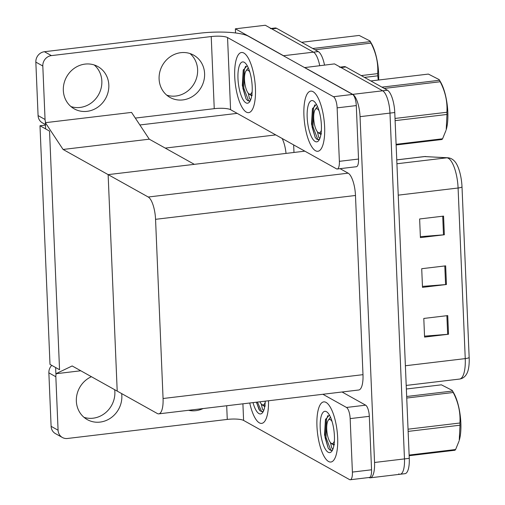 <?xml version="1.0" encoding="UTF-8"?>
<svg xmlns="http://www.w3.org/2000/svg" width="505" height="505" viewBox="0 0 505 505"><rect width="100%" height="100%" fill="white"/><g stroke="black" fill="none" stroke-linecap="round" stroke-linejoin="round"><path stroke-width="0.76" d="M139.872 124.969L237.18 113.366M275.755 134.911L165.23 148.091L149.278 139.184L63.081 149.461L45.362 122.683L45.62 128.901L49.541 131.092L39.996 125.758L49.995 364.383L59.546 369.717L49.541 131.092L59.546 369.717L55.619 367.526L55.885 373.744L72.158 365.955L157.307 413.507A19.127 6.224 -96.8 0 0 158.791 413.848A19.127 6.224 -96.8 0 0 163.064 398.508L155.553 219.321A19.127 6.224 -96.8 0 0 148.236 197.013L63.081 149.461M235.538 32.964L235.368 28.817L265.295 25.25L313.46 52.148A19.127 6.224 83.2 0 1 319.728 65.656A19.127 6.224 83.2 0 0 313.46 52.148L271.835 28.899A19.127 6.224 83.2 0 0 270.352 28.564M235.368 28.817L283.532 55.72A19.127 6.224 83.2 0 1 284.29 56.263M293.657 144.91L293.973 152.459M286.032 153.406A19.127 6.224 -96.8 0 0 282.15 138.484M39.996 125.758L45.463 125.107M45.362 122.683L131.553 112.407L149.278 139.184L194.33 164.34L108.133 174.623L117.204 391.11L108.133 174.623L304.85 151.159M55.885 373.744L80.787 370.771M304.572 67.588L334.493 63.895L382.664 90.793A19.127 6.224 83.2 0 1 389.98 113.101L404.473 458.912A19.127 6.224 83.2 0 1 400.2 474.252A19.127 6.224 83.2 0 1 398.716 473.911M304.565 67.462L352.73 94.366A19.127 6.224 83.2 0 1 360.052 116.668L374.546 462.479A19.127 6.224 83.2 0 1 370.272 477.818A19.127 6.224 83.2 0 1 368.877 477.528M158.791 413.848L358.714 390.005A19.127 6.224 -96.8 0 0 362.988 374.666L355.482 195.479A19.127 6.224 -96.8 0 0 348.16 173.171L340.086 168.664M271.071 28.476L275.143 27.99A19.127 6.224 83.2 0 1 276.626 28.331L318.251 51.579A19.127 6.224 83.2 0 1 324.519 65.082M339.549 67.209A19.127 6.224 83.2 0 1 341.033 67.544L382.664 90.793A19.127 6.224 83.2 0 1 389.98 113.101L404.473 458.912A19.127 6.224 83.2 0 1 400.2 474.252L370.272 477.818M443.567 216.108L419.63 218.968L420.406 237.615L444.349 234.762L443.567 216.108M420.368 236.662L443.491 234.844A5.101 1.111 -2.4 0 0 444.349 234.762M447.739 315.587L423.796 318.447L424.579 337.094L448.522 334.241L447.739 315.587M424.535 336.141L447.664 334.323A5.101 1.111 -2.4 0 0 448.522 334.241M445.656 265.851L421.713 268.704L422.496 287.358L446.439 284.504L445.656 265.851M422.451 286.398L445.58 284.586A5.101 1.111 -2.4 0 0 446.439 284.504M425.816 156.525A6.376 6.016 93.2 0 0 424.819 156.556A25.502 8.301 -96.8 0 0 424.339 156.569L447.834 157.775C450.675 157.996 453.118 159.378 455.156 161.916A22.952 7.474 83.2 0 1 462.012 186.951L469.164 357.559A22.952 7.474 83.2 0 1 467.138 373.018C465.459 376.534 462.927 378.548 459.544 379.072A25.502 8.301 -96.8 0 0 465.244 358.613A6.376 1.389 -2.4 0 0 469.164 357.559M340.269 67.121L344.341 66.635A19.127 6.224 83.2 0 1 345.824 66.976L387.449 90.225A19.127 6.224 83.2 0 1 394.771 112.527L409.265 458.338A19.127 6.224 83.2 0 1 404.991 473.677L400.2 474.252M114.686 389.702A24.227 22.296 -60.8 0 1 114.869 391.855A24.227 22.296 -60.8 0 1 83.988 417.326M121.654 393.597A24.227 22.296 -60.8 0 1 121.844 395.75A24.227 22.296 -60.8 0 1 110.696 418.02A24.227 22.296 -60.8 0 1 87.283 419.617A24.227 22.296 -60.8 0 1 76.35 401.178A24.227 22.296 -60.8 0 1 91.411 376.705M203.067 408.564A24.227 22.296 -60.8 0 1 188.548 410.3M326.066 402.422A30.281 9.86 -96.8 0 0 323.718 401.885A30.281 9.86 -96.8 0 0 317.165 429.635A30.281 9.86 -96.8 0 0 328.54 461.488A30.281 9.86 -96.8 0 0 330.889 462.024A30.281 9.86 -96.8 0 0 337.441 434.281A30.281 9.86 -96.8 0 0 326.066 402.422A30.281 9.86 83.2 0 1 337.441 434.281A30.281 9.86 83.2 0 1 330.889 462.024A30.281 9.86 83.2 0 1 328.54 461.488A30.281 9.86 83.2 0 1 317.165 429.635A30.281 9.86 83.2 0 1 323.718 401.885A30.281 9.86 83.2 0 1 326.066 402.422M249.741 403.003A30.281 9.86 -96.8 0 0 259.343 422.843A30.281 9.86 -96.8 0 0 261.691 423.379A30.281 9.86 -96.8 0 0 268.515 400.762A30.281 9.86 83.2 0 1 261.691 423.379A30.281 9.86 83.2 0 1 259.343 422.843A30.281 9.86 83.2 0 1 249.741 403.003M350.161 418.607A9.563 3.112 -96.8 0 0 346.499 407.459L365.652 405.174A9.563 3.112 83.2 0 1 369.313 416.328L350.161 418.607L352.402 472.08L371.554 469.795A9.563 3.112 83.2 0 1 369.414 477.465L350.262 479.75A9.563 3.112 -96.8 0 0 352.402 472.08M369.313 416.328L371.554 469.795M365.652 405.174L342.049 391.994M62.393 437.5L55.417 433.606A9.563 8.8 -60.8 0 1 51.106 426.327L58.081 430.222A9.563 8.8 119.2 0 0 62.393 437.5A9.563 8.8 119.2 0 0 67.449 438.479L227.269 419.421L226.695 405.749M56.188 373.706A9.563 8.8 119.2 0 0 55.84 376.755L48.865 372.86L51.106 426.327M48.865 372.86A9.563 8.8 -60.8 0 1 51.744 365.361M55.84 376.755L58.081 430.222M242.905 403.817L243.599 420.425L349.523 479.58A9.563 3.112 -96.8 0 0 350.262 479.75M322.897 394.279L346.499 407.459M243.599 420.425A12.751 2.771 -2.4 0 0 227.269 419.421M94.208 64.962A24.227 22.296 -60.8 0 1 101.846 81.109A24.227 22.296 -60.8 0 1 70.965 106.58M108.821 85.004A24.227 22.296 -60.8 0 1 97.667 107.275A24.227 22.296 -60.8 0 1 74.26 108.872A24.227 22.296 -60.8 0 1 63.327 90.427A24.227 22.296 -60.8 0 1 74.475 68.162A24.227 22.296 -60.8 0 1 97.888 66.565A24.227 22.296 -60.8 0 1 108.821 85.004M189.981 53.536A24.227 22.296 -60.8 0 1 197.619 69.69A24.227 22.296 -60.8 0 1 166.738 95.155M204.594 73.585A24.227 22.296 -60.8 0 1 193.44 95.855A24.227 22.296 -60.8 0 1 170.034 97.446A24.227 22.296 -60.8 0 1 159.1 79.007A24.227 22.296 -60.8 0 1 170.248 56.737A24.227 22.296 -60.8 0 1 193.661 55.146A24.227 22.296 -60.8 0 1 204.594 73.585M313.043 91.676A30.281 9.86 -96.8 0 0 310.695 91.14A30.281 9.86 -96.8 0 0 304.143 118.89A30.281 9.86 -96.8 0 0 315.518 150.743A30.281 9.86 -96.8 0 0 317.866 151.279A30.281 9.86 -96.8 0 0 324.418 123.529A30.281 9.86 -96.8 0 0 313.043 91.676A30.281 9.86 83.2 0 1 324.418 123.529A30.281 9.86 83.2 0 1 317.866 151.279A30.281 9.86 83.2 0 1 315.518 150.743A30.281 9.86 83.2 0 1 304.143 118.89A30.281 9.86 83.2 0 1 310.695 91.14A30.281 9.86 83.2 0 1 313.043 91.676M243.846 53.031A30.281 9.86 -96.8 0 0 241.497 52.495A30.281 9.86 -96.8 0 0 234.945 80.245A30.281 9.86 -96.8 0 0 246.32 112.097A30.281 9.86 -96.8 0 0 248.668 112.634A30.281 9.86 -96.8 0 0 255.221 84.884A30.281 9.86 -96.8 0 0 243.846 53.031A30.281 9.86 83.2 0 1 255.221 84.884A30.281 9.86 83.2 0 1 248.668 112.634A30.281 9.86 83.2 0 1 246.32 112.097A30.281 9.86 83.2 0 1 234.945 80.245A30.281 9.86 83.2 0 1 241.497 52.495A30.281 9.86 83.2 0 1 243.846 53.031M337.132 107.862A9.563 3.112 -96.8 0 0 333.477 96.714L352.629 94.429A9.563 3.112 83.2 0 1 356.29 105.577L337.132 107.862L339.373 161.335L358.531 159.05A9.563 3.112 83.2 0 1 356.391 166.719L337.239 169.005A9.563 3.112 -96.8 0 0 339.373 161.335M356.29 105.577L358.531 159.05M352.629 94.429L248.447 36.246A38.254 8.32 -2.4 0 0 199.456 33.229L44.427 51.718L51.403 55.613L211.223 36.549A12.751 2.771 177.6 0 1 227.553 37.559L333.477 96.714M45.437 124.558L42.395 122.86A9.563 8.8 -60.8 0 1 38.083 115.582L45.052 119.477A9.563 8.8 119.2 0 0 45.747 122.639M51.403 55.613A9.563 8.8 119.2 0 0 42.811 66.01L35.836 62.115L38.083 115.582M35.836 62.115A9.563 8.8 -60.8 0 1 44.427 51.718M42.811 66.01L45.052 119.477M135.315 118.088L214.246 108.67L211.223 36.549M227.553 37.559L230.577 109.68L336.494 168.834A9.563 3.112 -96.8 0 0 337.239 169.005M230.577 109.68A12.751 2.771 -2.4 0 0 214.246 108.67M263.421 411.19L262.202 411.752L259.791 410.685L256.363 402.207M265.245 401.153A20.787 6.767 83.2 0 1 262.733 412.415A20.787 6.767 83.2 0 1 258.958 413.582A20.787 6.767 83.2 0 1 253.011 402.611M261.236 403.893L262.512 409.277L263.698 410.533M263.869 406.014A14.411 4.69 -96.8 0 0 264.683 406.651A14.411 4.69 -96.8 0 0 264.721 406.676M257.436 402.081L261.527 411.322L262.486 411.695M256.489 402.195L259.078 409.662M319.596 139.09L318.377 139.645L316.919 139.317L315.215 137.499L311.516 124.078L312.418 108.853L316.408 104.327M315.133 141.482A20.787 6.767 83.2 0 1 307.173 117.242A20.787 6.767 83.2 0 1 313.428 100.937A20.787 6.767 83.2 0 1 314.28 101.555A20.787 6.767 83.2 0 1 321.003 120.411A20.787 6.767 83.2 0 1 318.907 140.314A20.787 6.767 83.2 0 1 315.133 141.482M317.411 131.792L318.687 137.177L319.873 138.433M320.044 133.913A14.411 4.69 -96.8 0 0 320.858 134.551A14.411 4.69 -96.8 0 0 320.896 134.576M314.798 104.838L313.517 108.316L313.018 126.799L317.702 139.222L318.655 139.595M312.614 108.253L312.071 126.913L315.253 137.556M250.398 100.445L249.18 101L247.721 100.672L246.017 98.854L242.318 85.433L243.221 70.208L247.21 65.682M245.929 102.837A20.787 6.767 83.2 0 1 237.975 78.597A20.787 6.767 83.2 0 1 244.231 62.292A20.787 6.767 83.2 0 1 245.083 62.91A20.787 6.767 83.2 0 1 251.799 81.766A20.787 6.767 83.2 0 1 249.71 101.669A20.787 6.767 83.2 0 1 245.929 102.837M248.214 93.147L249.489 98.532L250.676 99.788M250.846 95.268A14.411 4.69 -96.8 0 0 251.654 95.906A14.411 4.69 -96.8 0 0 251.698 95.931M245.6 66.193L244.319 69.671L243.82 88.154L248.504 100.577L249.457 100.949M243.416 69.608L242.873 88.268L246.055 98.911M332.618 449.835L331.4 450.397L329.942 450.062L328.244 448.244L324.538 434.824L325.441 419.598L329.43 415.072M328.155 452.227A20.787 6.767 83.2 0 1 320.195 427.988A20.787 6.767 83.2 0 1 326.457 411.682A20.787 6.767 83.2 0 1 327.309 412.301A20.787 6.767 83.2 0 1 334.026 431.156A20.787 6.767 83.2 0 1 331.93 451.06A20.787 6.767 83.2 0 1 328.155 452.227M330.44 442.538L331.709 447.922L332.896 449.179M333.066 444.659A14.411 4.69 -96.8 0 0 333.881 445.296A14.411 4.69 -96.8 0 0 333.919 445.322M327.821 415.583L326.539 419.068L326.041 437.545L330.724 449.968L331.684 450.34M325.637 418.998L325.094 437.658L328.244 448.244M265.194 402.277A12.145 3.952 83.2 0 1 261.697 404.366A12.145 3.952 83.2 0 1 259.955 401.784M265.314 405.976L262.903 405.439L261.697 404.366M381.931 87.144L439.476 80.282L439.142 79.594L440.518 81.93A29.965 9.753 83.2 0 1 447.828 112.224A29.965 9.753 83.2 0 1 446.212 129.697L446.976 114.465L395.112 120.644M439.142 79.594L428.379 74.084L370.84 80.945M439.476 80.282A34.428 11.211 83.2 0 1 440.19 81.753L384.229 88.425M395.017 118.448L446.887 112.261C447.563 101.789 445.328 91.62 440.19 81.753M446.887 112.261A34.428 11.211 83.2 0 1 446.938 113.366A34.428 11.211 83.2 0 1 446.976 114.465M321.369 130.17A12.145 3.952 83.2 0 1 317.872 132.266A12.145 3.952 83.2 0 1 313.719 118.46A12.145 3.952 83.2 0 1 315.17 109.623A12.145 3.952 83.2 0 1 319.065 110.829M321.483 133.876L319.078 133.333L317.872 132.266M396.103 144.316L442.576 138.774A34.428 11.211 83.2 0 1 441.957 139.5L396.128 144.967M442.576 138.774L445.984 130.435M312.734 48.499L370.279 41.637L369.944 40.949L371.32 43.285A29.965 9.753 83.2 0 1 378.63 73.579A29.965 9.753 83.2 0 1 378.643 80.017M369.944 40.949L359.181 35.438L301.643 42.3M370.279 41.637A34.428 11.211 83.2 0 1 370.992 43.108L315.032 49.78M361.226 75.58L377.69 73.616C378.359 63.144 376.13 52.974 370.992 43.108M377.69 73.616A34.428 11.211 83.2 0 1 377.74 74.721A34.428 11.211 83.2 0 1 377.778 75.819L364.49 77.404M252.172 91.525A12.145 3.952 83.2 0 1 248.675 93.621A12.145 3.952 83.2 0 1 244.521 79.815A12.145 3.952 83.2 0 1 245.973 70.978A12.145 3.952 83.2 0 1 249.868 72.183M252.285 95.23L249.88 94.688L248.675 93.621M378.258 80.061L377.778 75.819M406.67 396.494L452.499 391.028L452.164 390.34L453.541 392.675A29.965 9.753 83.2 0 1 460.857 422.969A29.965 9.753 83.2 0 1 459.234 440.442L459.998 425.21L408.135 431.396M452.164 390.34L441.402 384.829L406.361 389.008M452.499 391.028A34.428 11.211 83.2 0 1 453.212 392.499L406.733 398.041M408.04 429.193L459.91 423.007C460.585 412.534 458.351 402.365 453.212 392.499M459.91 423.007A34.428 11.211 83.2 0 1 459.96 424.112A34.428 11.211 83.2 0 1 459.998 425.21M334.392 440.922A12.145 3.952 83.2 0 1 330.895 443.011A12.145 3.952 83.2 0 1 326.741 429.212A12.145 3.952 83.2 0 1 328.193 420.368A12.145 3.952 83.2 0 1 332.088 421.574M334.512 444.621L332.101 444.084L330.895 443.011M409.126 455.062L455.605 449.519A34.428 11.211 83.2 0 1 454.98 450.245L409.151 455.712M455.605 449.519L459.013 441.181M283.532 55.72L318.251 51.579M352.73 94.366L387.449 90.225M360.052 116.668L394.771 112.527M374.546 462.479L409.265 458.338M163.064 398.508L362.988 374.666M155.553 219.321L355.482 195.479M148.236 197.013L348.16 173.171M276.626 28.331L271.835 28.899M447.834 157.775A6.376 6.016 93.2 0 0 446.837 157.806L424.819 156.556L396.753 159.902M462.012 186.951A6.376 1.389 177.6 0 1 458.092 188.011A25.502 8.301 -96.8 0 0 446.837 157.806L396.917 163.759M405.382 365.753L465.244 358.613L458.092 188.011L398.23 195.151M345.824 66.976L341.033 67.544M444.798 265.952L445.58 284.586M446.881 315.688L447.664 334.323M442.715 216.209L443.491 234.844M424.339 156.569L396.753 159.858M459.544 379.072L406.209 385.429M315.17 109.623L317.19 106.713M245.973 70.978L247.993 68.068M328.193 420.368L330.213 417.458"/></g></svg>
